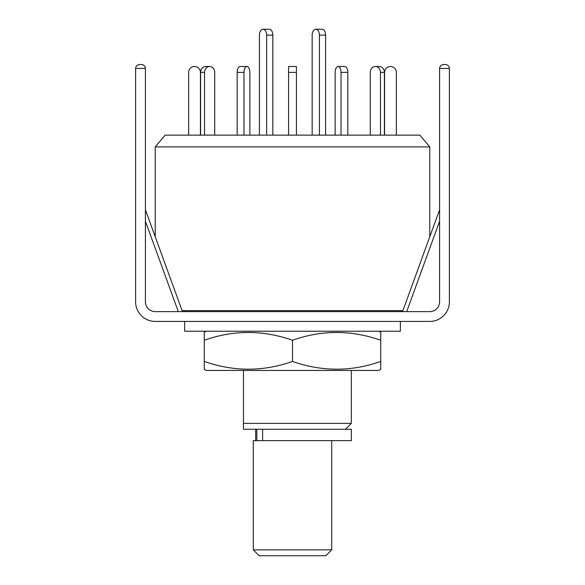 <?xml version="1.0" encoding="UTF-8"?>
<svg xmlns="http://www.w3.org/2000/svg" width="585" height="585" viewBox="0 0 585 585"><rect width="100%" height="100%" fill="white"/><g stroke="black" fill="none" stroke-linecap="round" stroke-linejoin="round"><path stroke-width="0.88" d="M243.477 370.444L243.477 423.386L351.329 423.386L351.329 370.444M182.118 310.635L402.882 310.635M429.763 236.793L429.763 146.901L155.237 146.901L155.237 236.793M429.763 146.901L419.891 135.135L165.109 135.135L155.237 146.901M243.477 429.273L243.477 423.386L243.477 429.273L351.329 429.273L351.329 440.644L253.283 440.644L253.283 549.871L331.717 549.871L331.717 440.644M259.411 135.135L259.411 35.129A5.879 3.62 90 0 1 263.031 29.25L269.21 29.25A5.879 3.62 90 0 1 272.837 35.129L272.837 135.135M263.031 29.25A5.879 3.62 90 0 1 266.65 35.129L266.65 135.135M240.121 66.507L246.914 66.507L240.121 66.507A5.879 2.94 -90 0 0 237.181 72.386L237.181 135.135M249.853 72.386L249.853 135.135L249.853 72.386A5.879 2.94 -90 0 0 246.914 66.507A5.879 2.94 -90 0 0 243.974 72.386L237.181 72.386M214.717 72.386L214.717 135.135L214.717 72.386A5.879 5.097 -90 0 0 209.62 66.507L205.701 66.507A5.879 5.097 -90 0 0 200.604 72.386L200.604 135.135M188.655 135.135L188.655 72.386A5.879 5.879 0 0 1 194.534 66.507A5.879 5.879 0 0 1 200.421 72.386L200.421 135.135M204.531 135.135L204.531 72.386A5.879 5.097 -90 0 1 209.62 66.507M243.974 135.135L243.974 72.386M296.419 135.135L296.419 66.507L288.58 66.507L296.419 66.507M288.58 135.135L288.58 66.507M347.819 135.135L347.819 72.386A5.879 2.94 -90 0 0 344.879 66.507L338.086 66.507A5.879 2.94 -90 0 0 335.146 72.386L335.146 135.135L335.146 72.386M341.026 135.135L341.026 72.386A5.879 2.94 -90 0 0 338.086 66.507L344.879 66.507M384.396 135.135L384.396 72.386A5.879 5.097 -90 0 0 379.299 66.507L375.38 66.507A5.879 5.097 -90 0 0 370.283 72.386L370.283 135.135L370.283 72.386M380.469 135.135L380.469 72.386A5.879 5.097 -90 0 0 375.38 66.507L379.299 66.507M396.345 135.135L396.345 72.386A5.879 5.879 0 0 0 390.466 66.507A5.879 5.879 0 0 0 384.579 72.386L384.579 135.135M325.589 135.135L325.589 35.129A5.879 3.62 -90 0 0 321.969 29.25L315.79 29.25A5.879 3.62 -90 0 0 312.163 35.129L312.163 135.135M319.41 135.135L319.41 35.129A5.879 3.62 -90 0 0 315.79 29.25M331.717 549.871L325.838 555.75L259.162 555.75L253.283 549.871M145.416 209.803L182.469 311.622M443.51 64.525L445.47 64.525C447.832 64.774 449.141 66.083 449.39 68.452L439.584 68.452C439.832 66.083 441.141 64.774 443.51 64.525C441.141 64.774 439.832 66.083 439.584 68.452C439.832 66.083 441.141 64.774 443.51 64.525L445.47 64.525C447.832 64.774 449.141 66.083 449.39 68.452L449.39 301.816A19.612 19.612 0 0 1 429.785 321.421L155.215 321.421A19.612 19.612 0 0 1 135.61 301.816L135.61 68.452C135.859 66.083 137.168 64.774 139.53 64.525L141.49 64.525C143.859 64.774 145.168 66.083 145.416 68.452C145.168 66.083 143.859 64.774 141.49 64.525M439.584 68.452L439.584 301.816A9.806 9.806 0 0 1 429.785 311.622L155.215 311.622A9.806 9.806 0 0 1 145.416 301.816L145.416 68.452L135.61 68.452C135.859 66.083 137.168 64.774 139.53 64.525M400.352 311.622L400.352 310.635M184.648 311.622L184.648 310.635M184.648 321.421L184.648 331.227L400.352 331.227L400.352 321.421M206.22 370.444L378.78 370.444L380.74 369.31L380.74 361.435C351.402 371.775 321.991 371.775 292.5 361.435C263.162 371.775 233.751 371.775 204.26 361.435L204.26 369.31L206.22 370.444M206.22 331.227L204.26 332.36L204.26 340.243C233.598 329.896 263.009 329.896 292.5 340.243C321.838 329.896 351.249 329.896 380.74 340.243L380.74 332.36L378.78 331.227M380.74 340.243L380.74 369.31M204.26 361.435L204.26 332.36M292.5 361.435L292.5 340.243M262.621 429.273L262.621 440.644M272.837 35.129L266.65 35.129M204.531 72.386L200.604 72.386M296.419 72.386L288.58 72.386M347.819 72.386L341.026 72.386M384.396 72.386L380.469 72.386M319.41 35.129L325.589 35.129M439.584 221.269L406.699 311.622M178.301 311.622L145.416 221.269M345.442 429.273L351.329 423.386M255.667 429.273L255.667 440.644M256.83 429.273L256.83 440.644M439.584 209.803L402.531 311.622"/></g></svg>
